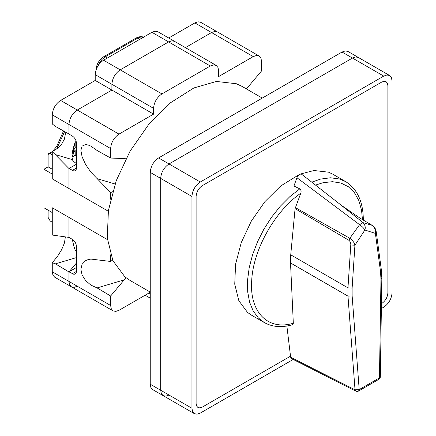 <?xml version="1.0" encoding="UTF-8"?>
<svg xmlns="http://www.w3.org/2000/svg" width="436" height="436" viewBox="0 0 436 436"><rect width="100%" height="100%" fill="white"/><g stroke="black" fill="none" stroke-linecap="round" stroke-linejoin="round"><path stroke-width="0.65" d="M262.276 98.078L242.116 86.442L236.361 83.739L216.42 81.45L193.873 87.947L170.65 102.673L148.763 124.347L130.091 151.118L116.249 180.673L108.417 210.468L107.272 237.936L112.924 260.717L124.876 276.838L130.097 280.473L150.251 292.115M168.716 38.003L194.859 22.912L198.053 21.8L200.756 22.323L217.433 31.953L214.73 31.43L211.536 32.537L185.393 47.633L211.536 32.537L253.229 56.609L218.627 76.583L218.627 70.806L217.989 67.493L216.185 65.411L213.477 64.888L210.288 65.994L161.925 93.914C156.862 97.413 154.082 102.226 153.586 108.357L153.586 114.134L118.984 134.114C113.921 137.607 111.142 142.425 110.646 148.556L110.646 158.05L124.2 158.541L126.266 158.072M216.185 65.411L174.493 41.338L171.789 40.815L168.596 41.927L120.232 69.847C115.169 73.341 112.39 78.153 111.894 84.29L111.894 90.067L95.217 80.437L95.217 74.66C95.713 68.528 98.492 63.711 103.555 60.217L151.919 32.297L155.112 31.185L157.816 31.714L174.493 41.338L171.789 40.815L168.596 41.927L120.232 69.847C115.169 73.341 112.39 78.153 111.894 84.29L111.894 90.067L77.292 110.041C72.229 113.54 69.449 118.352 68.953 124.483L68.953 133.977L55.399 126.413L52.276 123.944L52.276 114.859L68.953 124.483L68.953 134.065L72.289 135.994C74.823 137.738 76.213 140.147 76.458 143.215L76.458 168.056L76.142 169.713L75.237 170.754L73.886 171.016L68.953 168.536L68.953 188.516L108.297 211.231L52.276 178.885L68.953 188.516L68.953 168.519L52.276 151.592L52.276 178.885L52.276 174.073L43.938 169.255L48.107 166.852L52.276 169.255M43.938 169.255L43.938 207.77L52.276 212.583L52.276 207.77L68.953 217.4L68.964 237.386M76.458 262.995L69.095 271.764M76.458 257.594L55.399 263.851L68.953 271.933L68.953 281.427L69.591 284.746L71.395 286.823L74.104 287.351L77.292 286.239M76.458 267.513L68.953 271.846L73.886 274.326L75.237 274.064L76.142 273.023L76.458 271.366L76.458 246.525C76.213 243.457 74.823 241.048 72.289 239.304L68.953 237.375L68.953 217.4L107.441 239.62L52.276 207.77L52.276 235.064L68.953 237.391M55.399 263.851L52.276 262.712L52.276 271.797L52.914 275.116L54.718 277.198L113.088 310.895L115.791 311.418L118.984 310.312L150.251 292.256M95.217 80.437L60.615 100.416C55.552 103.91 52.772 108.722 52.276 114.859M65.356 236.939L64.419 243.026L61.672 249.621L57.465 256.45L52.276 262.712M65.149 131.852L65.367 134.103L64.419 139.122L61.672 144.087L57.465 148.414L52.276 151.592M72.583 159.696L55.399 154.589M48.107 210.179L48.107 217.4L50.194 221.008L52.276 222.213M52.276 152.409L50.194 153.614L52.276 154.813M50.194 153.614L48.718 153.467L48.107 154.813L48.107 166.852M381.636 82.121L202.364 185.622C198.565 188.243 196.483 191.856 196.113 196.456L196.113 403.464L196.587 405.949L197.944 407.513L199.971 407.905L202.364 407.071L290.523 356.179L202.364 407.071L199.971 407.905L197.944 407.513L196.587 405.949L196.113 403.464L196.113 196.456C196.483 191.856 198.565 188.243 202.364 185.622L381.636 82.121L384.029 81.292L386.062 81.685L384.029 81.292L381.636 82.121M381.44 303.685L381.636 303.57C385.435 300.949 387.522 297.341 387.893 292.741L387.893 85.734L387.413 83.243L386.062 81.685L387.413 83.243L387.893 85.734L387.893 292.741C387.522 297.341 385.435 300.949 381.636 303.57L381.44 303.685M169.015 395.038L165.822 396.15L163.119 395.621L152.693 389.604L150.889 387.522L150.251 384.209L150.251 172.384L160.677 178.4L160.677 390.225L161.309 393.545L163.119 395.621L161.309 393.545L160.677 390.225L160.677 178.4C161.167 172.269 163.947 167.457 169.015 163.958C163.947 167.457 161.167 172.269 160.677 178.4L191.944 196.456L191.944 408.276L192.576 411.595L194.385 413.677L197.088 414.2L200.282 413.088L293.183 359.455M381.369 308.541L383.724 307.184C388.787 303.685 391.566 298.873 392.062 292.741L392.062 80.916L391.424 77.603L389.62 75.521L386.912 74.997L383.724 76.104L200.282 182.014C195.219 185.507 192.44 190.319 191.944 196.456M150.251 172.384C150.747 166.252 153.526 161.44 158.59 157.941L342.031 52.037L345.225 50.925L347.928 51.448L358.348 57.465L355.645 56.942L352.457 58.053L169.015 163.958L352.457 58.053L355.645 56.942L358.348 57.465L389.62 75.521M311.773 182.144L320.553 179.098L330.477 177.784L339.53 179.005L345.606 181.594L332.684 174.133L328.499 172.171L314.018 170.509L300.35 174.046M299.439 174.427L280.779 185.921L264.881 201.666L251.321 221.107L241.261 242.574L235.576 264.216L234.742 284.168L238.846 300.709L247.528 312.421L251.321 315.059L264.243 322.526L258.412 318.013L253.202 311.015L249.594 302.203L247.692 291.848L247.55 280.261L249.179 267.808L252.531 254.864L257.496 241.838L263.927 229.123L271.617 217.123L280.337 206.195L289.815 196.68L299.761 188.875C301.091 189.927 301.423 191.388 300.758 193.252C274.854 211.024 252.967 250.09 251.692 280.833C249.419 312.072 267.987 330.978 293.319 323.212L290.518 262.952L290.73 254.815L295.079 208.637L300.758 193.252M295.33 207.59L349.808 238.279L359.586 224.676L296.921 177.708L293.968 186.003L299.761 188.875M355.776 391.097L291.422 358.566L290.649 357.253L355.024 389.795L355.776 391.097A2.948 2.948 0 0 0 358.583 391.021L378.846 379.32A2.948 2.948 0 0 0 380.323 376.813L379.456 377.887L380.966 279.274L380.535 271.655L375.396 233.396L364.894 230.012L354.926 245.212L350.773 245.016C350.925 243.163 350.331 241.609 348.991 240.35L295.079 208.637M286.872 326.014L290.649 357.253M362.441 219.575L361.542 210.174L358.817 200.533L354.381 192.63L348.369 186.739L340.996 183.049L332.494 181.687L323.147 182.689L315.528 185.077M293.319 323.212L293.21 324.046L292.556 324.695C281.858 327.812 272.424 327.087 264.243 322.526M348.991 240.35L349.808 238.279C352.708 240.449 354.413 242.759 354.926 245.212L352.125 288.06L352.141 295.919L359.193 389.588L379.456 377.887L378.846 379.32M338.837 203.34L363.084 222.66L372.186 225.358L359.956 218.114L341.344 205.312M296.921 177.708L297.99 175.757L299.505 174.389L301.014 174.008L301.717 174.296L341.312 205.291M363.084 222.66L359.586 224.676C362.202 226.518 363.973 228.3 364.894 230.012C365.69 227.309 365.085 224.856 363.084 222.66M375.396 233.396C375.876 230.388 374.802 227.712 372.186 225.358L372.388 225.45C374.529 226.867 375.81 229.009 376.235 231.881L375.396 233.396M358.583 391.021L359.193 389.588L355.024 389.795L347.977 296.126L347.966 287.858L350.773 245.016M68.953 271.846L68.953 281.427L69.591 284.746L71.395 286.823M126.266 277.939L124.2 279.863L110.646 296.006L110.646 305.494L111.278 308.813L113.088 310.895M110.646 296.006L97.092 287.918L90.89 285.111L85.625 280.582L82.11 275.029L80.878 269.29L82.11 264.243L85.625 260.657L88.121 259.584L90.89 259.077L110.646 261.464L112.624 260.036M110.646 254.842L110.646 261.464M246.155 88.775L248.013 87.053L261.567 70.915L261.567 61.422L260.935 58.102L259.126 56.026L256.423 55.497L253.229 56.609M112.624 191.731L110.646 192.587L110.646 199.214M110.646 192.587L90.89 172.16L85.625 164.508L82.11 156.862L80.878 150.393L82.11 146.082L85.625 144.583L88.121 144.992L90.89 146.131L97.092 150.485L110.646 158.05M259.126 56.026L217.433 31.953L214.73 31.43L211.536 32.537L194.859 22.912M153.586 114.134L111.894 90.067L77.292 110.041C72.229 113.54 69.449 118.352 68.953 124.483L110.646 148.556M76.458 164.203L68.953 168.536M115.066 184.003L97.092 178.662M124.2 279.863L97.092 287.918M72.294 239.304L73.869 246.291L75.264 250.384L76.458 251.474M72.447 153.205L75.15 147.145L75.15 142.588L72.447 153.205L73.744 151.537L74.551 151.21M75.15 154.431C73.733 156.955 72.834 157.456 72.447 155.93L75.15 149.87L75.215 154.965L76.458 156.927M76.458 147.537L75.15 147.145M76.093 141.035L75.15 142.588M75.15 149.87L76.458 150.262M73.624 153.287L73.744 151.537M52.276 271.797L110.646 305.494M151.919 32.297L210.288 65.994M103.555 60.217L161.925 93.914M60.615 100.416L118.984 134.114M95.217 74.66L153.586 108.357M143.259 37.294L140.937 36.962L137.743 38.074L139.831 39.278M64.621 131.558L56.604 149.068M57.323 146.365C56.402 146.213 56.527 146.491 57.688 147.199L58.413 147.613M143.64 37.491C142.169 36.232 139.711 36.379 136.272 37.927L137.743 38.074L105.223 56.849L107.311 58.053M136.272 37.927L103.752 56.702L105.223 56.849L102.035 59.421L99.332 63.073L97.964 65.934M53.503 150.998L48.718 153.467M191.944 408.276L150.251 384.209M383.724 76.104L342.031 52.037M200.282 182.014L158.59 157.941M352.141 295.919L347.977 296.126L290.518 262.952M290.73 254.815L347.966 287.858L352.125 288.06M376.235 231.881L381.375 270.14L380.535 271.655M381.375 270.14L381.832 278.201L380.966 279.274M148.583 293.221L150.251 294.186M76.458 168.056L72.289 170.46M76.458 271.366L72.289 273.77M75.264 141.956C72.332 150.011 71.706 155.663 72.12 157.745L72.523 159.527C72.496 160.508 73.673 161.745 76.044 163.228L76.458 163.244M103.752 56.702C98.999 59.906 96.427 64.37 96.024 70.087M63.542 130.958L56.713 146.376L52.778 151.123M194.385 413.677L163.119 395.621M359.978 218.125L372.388 225.45M381.832 278.201L380.323 376.813M363.324 220.098L363.324 220.044C363.183 201.699 357.275 188.881 345.606 181.594M145.128 295.216L150.251 298.17M76.044 163.228L76.458 163.38"/></g></svg>
